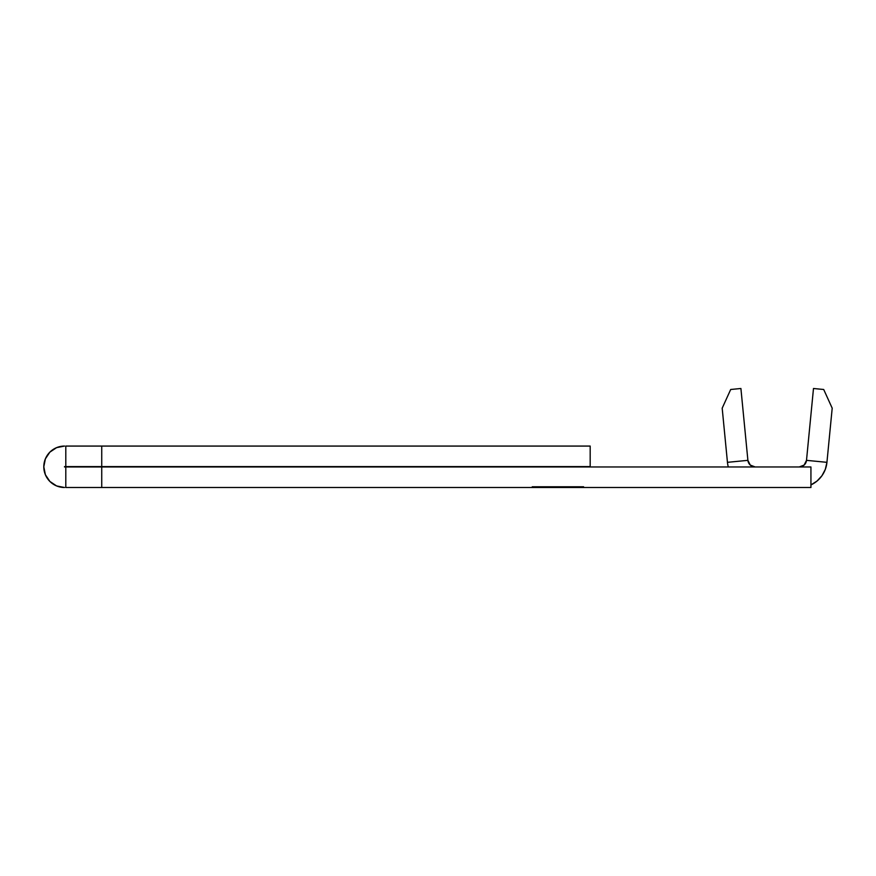 <?xml version="1.0" encoding="UTF-8"?>
<svg xmlns="http://www.w3.org/2000/svg" width="876" height="876" viewBox="0 0 876 876"><rect width="100%" height="100%" fill="white"/><g stroke="black" fill="none" stroke-linecap="round" stroke-linejoin="round"><path stroke-width="1.31" d="M49.866 481.439L45.377 474.715L43.8 466.788L45.377 458.86L43.8 466.788L45.377 474.715L49.866 481.439L56.59 485.928L64.517 487.505A20.717 20.717 0 0 1 43.8 466.788A20.717 20.717 0 0 1 64.517 446.07L56.59 447.647L64.517 446.07M64.517 466.974L65.799 466.974L65.799 487.505L810.935 487.505L810.935 466.974L64.517 466.974L590.183 466.601L590.183 446.07L65.799 446.07L65.799 466.601L64.517 466.601M532.247 487.505L532.247 486.771L583.58 486.771L583.58 487.505L810.935 487.505L810.935 466.974L101.736 466.974L101.736 487.505L532.247 487.505L532.247 486.771L583.58 486.771L583.58 487.505L532.247 487.505M101.736 446.07L101.736 466.601L590.183 466.601L590.183 446.07L101.736 446.07L101.736 466.601L65.799 466.601L65.799 446.07L101.736 446.07M45.377 458.86L49.866 452.136L56.59 447.647M101.736 487.505L65.799 487.505L65.799 466.974L101.736 466.974L101.736 487.505M747.896 460.349L740.91 388.495L730.693 389.491L722.185 408.183L727.452 462.331A27.868 27.868 0 0 0 728.306 466.974A27.868 27.868 0 0 1 727.452 462.331L722.185 408.183L730.693 389.491L740.91 388.495L747.896 460.349L727.452 462.331L747.896 460.349L750.261 465.068L755.189 466.974A7.337 7.337 0 0 1 747.896 460.349M826.933 462.331A27.868 27.868 0 0 1 810.935 484.91L817.034 481.055L821.94 475.745L825.312 469.372L826.933 462.331L806.5 460.349L804.124 465.068L799.197 466.974A7.337 7.337 0 0 0 806.5 460.349L813.486 388.495L806.5 460.349L826.933 462.331L806.5 460.349L826.933 462.331L832.2 408.183L823.703 389.491L813.486 388.495L823.703 389.491L832.2 408.183L826.933 462.331M821.94 475.745L825.312 469.372"/></g></svg>

